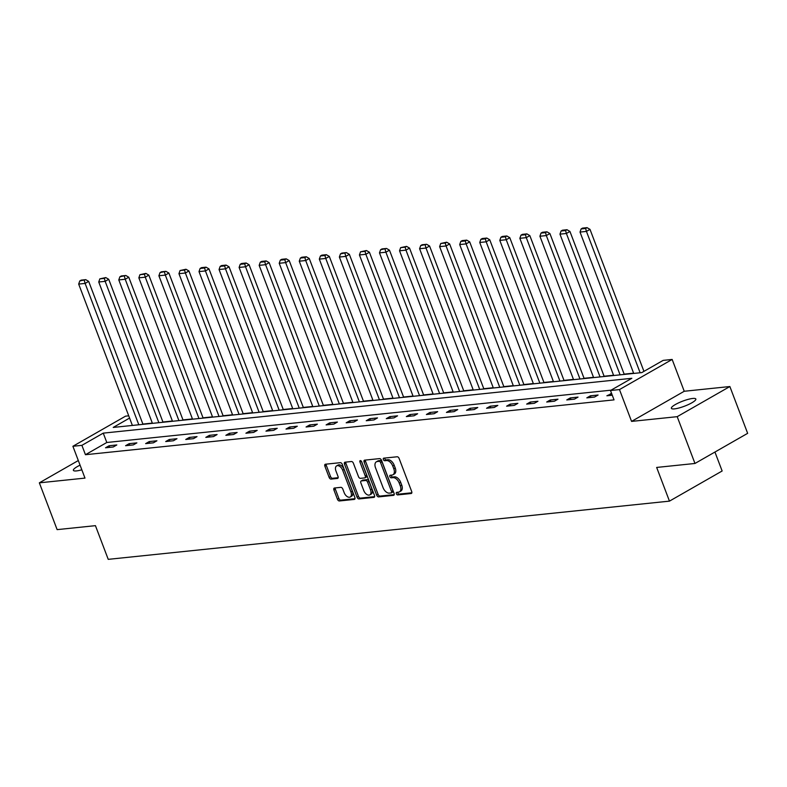 <?xml version="1.0" encoding="UTF-8"?>
<svg xmlns="http://www.w3.org/2000/svg" width="787" height="787" viewBox="0 0 787 787"><rect width="100%" height="100%" fill="white"/><g stroke="black" fill="none" stroke-linecap="round" stroke-linejoin="round"><path stroke-width="1.18" d="M396.353 493.715A1.407 0.836 -119.8 0 0 397.72 494.915L411.129 493.518A2.007 1.2 -119.8 0 0 411.434 493.429A2.007 1.2 -119.8 0 0 411.699 491.55L399.127 458.487A2.007 1.2 -119.8 0 0 397.169 456.775L383.761 458.162A1.407 0.836 -119.8 0 0 383.554 458.231A1.407 0.836 -119.8 0 0 383.367 459.549A1.407 0.836 -119.8 0 0 384.745 460.739L386.476 460.562A6.424 3.837 -119.8 0 1 392.752 466.022L393.795 468.777A6.424 3.837 -119.8 0 1 392.949 474.768A6.424 3.837 -119.8 0 1 391.995 475.073L390.254 475.25A1.407 0.836 -119.8 0 0 390.047 475.318A1.407 0.836 -119.8 0 0 389.86 476.627A1.407 0.836 -119.8 0 0 391.237 477.827L392.969 477.65A6.424 3.837 -119.8 0 1 399.235 483.11L400.288 485.864A6.424 3.837 -119.8 0 1 399.442 491.855A6.424 3.837 -119.8 0 1 398.478 492.16L396.746 492.337A1.407 0.836 -119.8 0 0 396.54 492.406A1.407 0.836 -119.8 0 0 396.353 493.715M397.651 492.249A1.407 0.836 -119.8 0 0 397.779 492.908A1.407 0.836 -119.8 0 0 399.147 494.098L411.847 492.78M384.666 458.073A1.407 0.836 -119.8 0 0 384.794 458.732A1.407 0.836 -119.8 0 0 386.171 459.923L387.902 459.746L386.476 460.562M391.159 475.161A1.407 0.836 -119.8 0 0 391.287 475.82A1.407 0.836 -119.8 0 0 392.654 477.011L394.395 476.833L392.969 477.65M80.067 465.156A13.094 2.686 -20.8 0 0 73.378 470.351A13.094 2.686 -20.8 0 0 76.506 470.911A13.094 2.686 -20.8 0 0 81.828 469.79M674.498 408.876A13.094 2.686 -20.8 0 0 688.458 404.538A13.094 2.686 -20.8 0 0 695.846 399.019A13.094 2.686 -20.8 0 0 692.727 398.458A13.094 2.686 -20.8 0 0 678.758 402.796A13.094 2.686 -20.8 0 0 671.37 408.315A13.094 2.686 -20.8 0 0 674.498 408.876M334.475 488.009A2.007 1.2 -119.8 0 0 334.18 488.107A2.007 1.2 -119.8 0 0 333.914 489.976L337.436 499.253A2.007 1.2 -119.8 0 0 339.404 500.965L354.288 499.42A2.007 1.2 -119.8 0 0 354.583 499.322A2.007 1.2 -119.8 0 0 354.848 497.453L342.286 464.379A2.007 1.2 -119.8 0 0 340.328 462.667L325.444 464.222A2.007 1.2 -119.8 0 0 325.139 464.31A2.007 1.2 -119.8 0 0 324.874 466.189L329.133 477.394A2.007 1.2 -119.8 0 0 331.091 479.096L337.466 478.437A2.007 1.2 -119.8 0 0 337.761 478.348A2.007 1.2 -119.8 0 0 338.026 476.469L335.921 470.911A5.371 3.207 -119.8 0 1 336.629 465.904A5.371 3.207 -119.8 0 1 342.67 470.213L350.943 491.983A5.371 3.207 -119.8 0 1 350.235 497A5.371 3.207 -119.8 0 1 344.185 492.682L342.807 489.052A2.007 1.2 -119.8 0 0 340.85 487.35L334.475 488.009M611.066 390.175L106.806 442.491L85.449 454.709L81.897 445.344L72.896 446.278L125.576 416.146L128.724 415.821M694.97 463.464L677.194 416.667L729.874 386.535L747.65 433.332L694.97 463.464L656.663 467.439L669.462 501.132L108.232 559.35L95.434 525.657L57.126 529.631L39.35 482.834L84.986 478.103L72.896 446.278M729.874 386.535L684.237 391.267L631.567 421.399L677.194 416.667M631.567 421.399L619.477 389.585L610.476 390.509L631.833 378.301L103.254 433.135L81.897 445.344M85.449 454.709L614.037 399.875L610.476 390.509M376.678 495.19A2.007 1.2 -119.8 0 0 378.636 496.892L393.53 495.348A2.007 1.2 -119.8 0 0 393.825 495.249A2.007 1.2 -119.8 0 0 394.09 493.38L381.528 460.306A2.007 1.2 -119.8 0 0 379.57 458.605L364.686 460.149A2.007 1.2 -119.8 0 0 364.381 460.238A2.007 1.2 -119.8 0 0 364.115 462.117L376.678 495.19L378.104 494.374A2.007 1.2 -119.8 0 0 380.062 496.076L394.248 494.61M373.904 497.384L359.02 498.928A2.007 1.2 -119.8 0 1 357.062 497.227L344.499 464.153A2.007 1.2 -119.8 0 1 344.765 462.274A2.007 1.2 -119.8 0 1 345.06 462.185L351.435 461.516A2.007 1.2 -119.8 0 1 353.393 463.228L358.488 476.637A2.007 1.2 -119.8 0 0 360.446 478.348L364.676 477.906A2.007 1.2 -119.8 0 0 364.971 477.817A2.007 1.2 -119.8 0 0 365.237 475.938L359.934 461.979A1.407 0.836 -119.8 0 1 360.121 460.661A1.407 0.836 -119.8 0 1 361.695 461.792L374.474 495.417A2.007 1.2 -119.8 0 1 374.209 497.286A2.007 1.2 -119.8 0 1 373.904 497.384L374.445 497.079M78.316 460.543L39.35 482.834M669.462 501.132L722.141 470.99L714.94 452.043M611.656 393.618L606.875 395.782L612.266 395.222M598.09 395.025L590.378 395.822L586.817 397.858L594.529 397.061L598.09 395.025M578.042 397.11L570.329 397.907L566.768 399.944L574.48 399.137L578.042 397.11M557.983 399.186L550.27 399.983L546.709 402.019L554.422 401.222L557.983 399.186M537.934 401.262L530.222 402.068L526.66 404.105L534.373 403.298L537.934 401.262M517.876 403.347L510.163 404.144L506.602 406.181L514.314 405.384L517.876 403.347M497.827 405.423L490.114 406.23L486.553 408.266L494.266 407.459L497.827 405.423M477.768 407.509L470.055 408.305L466.504 410.342L474.217 409.545L477.768 407.509M457.719 409.584L450.007 410.391L446.445 412.427L454.158 411.621L457.719 409.584M437.661 411.67L429.948 412.467L426.397 414.503L434.109 413.706L437.661 411.67M417.612 413.746L409.899 414.552L406.338 416.589L414.051 415.782L417.612 413.746M397.563 415.831L389.85 416.628L386.289 418.664L394.002 417.867L397.563 415.831M377.504 417.907L369.792 418.704L366.23 420.74L373.943 419.943L377.504 417.907M357.455 419.992L349.743 420.789L346.182 422.826L353.894 422.029L357.455 419.992M337.397 422.068L329.684 422.865L326.123 424.901L333.836 424.104L337.397 422.068M317.348 424.154L309.635 424.95L306.074 426.987L313.787 426.19L317.348 424.154M297.289 426.229L289.577 427.026L286.015 429.063L293.728 428.266L297.289 426.229M277.24 428.305L269.528 429.112L265.967 431.148L273.679 430.341L277.24 428.305M257.182 430.391L249.469 431.187L245.918 433.224L253.63 432.427L257.182 430.391M237.133 432.466L229.42 433.273L225.859 435.309L233.572 434.503L237.133 432.466M217.084 434.552L209.362 435.349L205.81 437.385L213.523 436.588L217.084 434.552M197.025 436.628L189.313 437.434L185.752 439.471L193.464 438.664L197.025 436.628M176.977 438.713L169.264 439.51L165.703 441.546L173.415 440.75L176.977 438.713M156.918 440.789L149.205 441.596L145.644 443.632L153.357 442.825L156.918 440.789M136.869 442.874L129.157 443.671L125.595 445.708L133.308 444.911L136.869 442.874M116.81 444.95L109.098 445.757L105.537 447.783L113.249 446.986L116.81 444.95M633.614 373.166L624.16 374.15M613.555 375.251L604.101 376.235M593.506 377.327L584.052 378.311M573.457 379.413L563.994 380.396M553.399 381.488L543.945 382.472M533.35 383.574L523.886 384.558M513.291 385.65L503.837 386.633M493.242 387.735L483.779 388.709M473.184 389.811L463.73 390.795M453.135 391.896L443.671 392.87M433.076 393.972L423.622 394.956M413.027 396.058L403.574 397.032M392.979 398.133L383.515 399.117M372.92 400.219L363.466 401.193M352.871 402.295L343.407 403.278M332.812 404.37L323.359 405.354M312.764 406.456L303.3 407.44M292.705 408.532L283.251 409.515M272.656 410.617L263.192 411.601M252.597 412.693L243.144 413.677M232.549 414.779L223.095 415.762M212.49 416.854L203.036 417.838M192.441 418.94L182.987 419.914M172.392 421.015L162.929 421.999M152.334 423.101L142.88 424.075M129.58 418.064L113.22 427.43L641.798 372.595L663.156 360.377L672.157 359.443L619.477 389.585M684.237 391.267L672.157 359.443M106.806 442.491L103.254 433.135M610.427 393.746L611.037 395.349M590.378 395.822L590.988 397.425M570.329 397.907L570.929 399.511M550.27 399.983L550.88 401.586M530.222 402.068L530.832 403.672M510.163 404.144L510.773 405.748M490.114 406.23L490.724 407.833M470.055 408.305L470.665 409.909M450.007 410.391L450.617 411.995M429.948 412.467L430.558 414.07M409.899 414.552L410.509 416.156M389.85 416.628L390.45 418.231M369.792 418.704L370.402 420.307M349.743 420.789L350.353 422.393M329.684 422.865L330.294 424.468M309.635 424.95L310.245 426.554M289.577 427.026L290.187 428.63M269.528 429.112L270.138 430.715M249.469 431.187L250.079 432.791M229.42 433.273L230.03 434.877M209.362 435.349L209.972 436.952M189.313 437.434L189.923 439.038M169.264 439.51L169.874 441.113M149.205 441.596L149.815 443.199M129.157 443.671L129.766 445.275M109.098 445.757L109.708 447.36M399.442 491.855L400.858 491.049A6.424 3.837 -119.8 0 0 401.714 485.048L400.288 485.864M394.395 476.833A6.424 3.837 -119.8 0 1 400.662 482.293L401.714 485.048M392.949 474.768L394.376 473.961A6.424 3.837 -119.8 0 0 395.222 467.96L393.795 468.777M387.902 459.746A6.424 3.837 -119.8 0 1 394.169 465.206L395.222 467.96M365.394 460.07A2.007 1.2 -119.8 0 0 365.542 461.3L378.104 494.374M391.169 492.918A1.407 0.836 -119.8 0 0 391.375 492.859A1.407 0.836 -119.8 0 0 391.562 491.541L380.534 462.51A1.407 0.836 -119.8 0 0 379.157 461.32L377.327 461.507A6.424 3.837 -119.8 0 0 376.373 461.812A6.424 3.837 -119.8 0 0 375.527 467.803L383.062 487.645A6.424 3.837 -119.8 0 0 389.339 493.115L391.169 492.918M392.585 492.101A1.407 0.836 -119.8 0 0 392.802 492.042A1.407 0.836 -119.8 0 0 392.979 490.724L391.562 491.541M376.373 461.812L377.799 460.995A6.424 3.837 -119.8 0 1 378.754 460.69L380.583 460.503A1.407 0.836 -119.8 0 1 381.951 461.694L392.979 490.724M374.622 496.646L360.446 498.112L359.02 498.928M345.768 462.107A2.007 1.2 -119.8 0 0 345.916 463.336L358.488 496.41A2.007 1.2 -119.8 0 0 360.446 498.112M366.103 477.089A2.007 1.2 -119.8 0 0 366.398 477.001A2.007 1.2 -119.8 0 0 366.663 475.122L361.381 461.212M363.771 490.557A5.371 3.207 -119.8 0 0 369.821 494.866A5.371 3.207 -119.8 0 0 370.529 489.858L367.608 482.185A2.007 1.2 -119.8 0 0 365.65 480.483L361.42 480.916A2.007 1.2 -119.8 0 0 361.125 481.014A2.007 1.2 -119.8 0 0 360.859 482.884L363.771 490.557M369.821 494.866L371.238 494.059A5.371 3.207 -119.8 0 0 371.946 489.042L370.529 489.858M362.315 480.404A2.007 1.2 -119.8 0 1 362.551 480.198A2.007 1.2 -119.8 0 1 362.846 480.1L367.076 479.667A2.007 1.2 -119.8 0 1 369.034 481.369L371.946 489.042M350.235 497L351.651 496.184A5.371 3.207 -119.8 0 0 352.36 491.167L350.943 491.983M336.629 465.904L338.046 465.087A5.371 3.207 -119.8 0 1 344.096 469.396L352.36 491.167M326.152 464.143A2.007 1.2 -119.8 0 0 326.3 465.373L330.56 476.578A2.007 1.2 -119.8 0 0 332.517 478.289L338.184 477.699M335.183 487.94A2.007 1.2 -119.8 0 0 335.341 489.16L338.863 498.446A2.007 1.2 -119.8 0 0 340.82 500.148L355.006 498.683M643.943 371.366L590.004 229.371L586.443 231.408L640.136 372.763M633.712 373.432L580.019 232.076L581.121 228.928L585.626 228.466L587.043 227.65L582.547 228.112L581.121 228.928M585.626 228.466L586.443 231.408L580.019 232.076M587.043 227.65L590.004 229.371M624.258 374.415L569.945 231.457L566.394 233.483L620.087 374.848M613.663 375.517L559.96 234.152L561.072 231.014L565.568 230.542L566.994 229.725L562.489 230.197L561.072 231.014M565.568 230.542L566.394 233.483L559.96 234.152M566.994 229.725L569.945 231.457M604.2 376.491L549.897 233.532L546.335 235.569L600.038 376.924M593.605 377.593L539.912 236.238L541.013 233.09L545.519 232.627L546.935 231.811L542.44 232.273L541.013 233.09M545.519 232.627L546.335 235.569L539.912 236.238M546.935 231.811L549.897 233.532M584.151 378.577L529.838 235.608L526.287 237.644L579.98 379.009M573.556 379.678L519.853 238.313L520.964 235.175L525.46 234.703L526.887 233.887L522.391 234.359L520.964 235.175M525.46 234.703L526.287 237.644L519.853 238.313M526.887 233.887L529.838 235.608M564.092 380.652L509.789 237.694L506.228 239.73L559.931 381.085M553.497 381.754L499.804 240.399L500.906 237.251L505.411 236.789L506.828 235.972L502.332 236.434L500.906 237.251M505.411 236.789L506.228 239.73L499.804 240.399M506.828 235.972L509.789 237.694M544.043 382.738L489.74 239.769L486.179 241.806L539.872 383.171M533.448 383.84L479.745 242.475L480.857 239.337L485.353 238.864L486.779 238.048L482.283 238.52L480.857 239.337M485.353 238.864L486.179 241.806L479.745 242.475M486.779 238.048L489.74 239.769M523.985 384.813L469.682 241.855L466.12 243.891L519.823 385.246M513.39 385.915L459.697 244.56L460.808 241.412L465.304 240.95L466.73 240.133L462.225 240.596L460.808 241.412M465.304 240.95L466.12 243.891L459.697 244.56M466.73 240.133L469.682 241.855M503.936 386.899L449.633 243.931L446.072 245.967L499.765 387.332M493.341 387.991L439.638 246.636L440.75 243.488L445.245 243.026L446.672 242.209L440.75 243.488M445.245 243.026L446.072 245.967L439.638 246.636M446.672 242.209L449.633 243.931M483.887 388.975L429.574 246.016L426.013 248.053L479.716 389.408M473.282 390.077L419.589 248.722L420.701 245.574L426.623 244.295L422.117 244.757L420.701 245.574M425.196 245.101L426.013 248.053L419.589 248.722M426.623 244.295L429.574 246.016M463.828 391.06L409.525 248.092L405.964 250.128L459.657 391.493M453.233 392.152L399.54 250.797L400.642 247.649L405.148 247.187L406.564 246.37L400.642 247.649M405.148 247.187L405.964 250.128L399.54 250.797M406.564 246.37L409.525 248.092M443.779 393.136L389.467 250.177L385.905 252.214L439.608 393.569M433.184 394.238L379.482 252.873L380.593 249.735L386.515 248.456L382.01 248.918L380.593 249.735M385.089 249.263L385.905 252.214L379.482 252.873M386.515 248.456L389.467 250.177M423.721 395.222L369.418 252.253L365.857 254.29L419.55 395.654M413.126 396.314L359.433 254.958L360.535 251.81L365.04 251.348L366.457 250.532L360.535 251.81M365.04 251.348L365.857 254.29L359.433 254.958M366.457 250.532L369.418 252.253M403.672 397.297L349.359 254.339L345.808 256.375L399.501 397.73M393.077 398.399L339.374 257.034L340.486 253.896L346.408 252.617L341.912 253.08L340.486 253.896M344.981 253.424L345.808 256.375L339.374 257.034M346.408 252.617L349.359 254.339M383.613 399.383L329.31 256.414L325.749 258.451L379.452 399.816M373.018 400.475L319.325 259.12L320.427 255.972L324.933 255.509L326.349 254.693L321.853 255.155L320.427 255.972M324.933 255.509L325.749 258.451L319.325 259.12M326.349 254.693L329.31 256.414M363.564 401.459L309.252 258.5L305.7 260.536L359.393 401.891M352.97 402.56L299.267 261.195L300.378 258.057L304.874 257.585L306.3 256.769L301.805 257.241L300.378 258.057M304.874 257.585L305.7 260.536L299.267 261.195M306.3 256.769L309.252 258.5M343.506 403.534L289.203 260.576L285.642 262.612L339.345 403.967M332.911 404.636L279.218 263.281L280.32 260.133L284.825 259.671L286.252 258.854L281.746 259.317L280.32 260.133M284.825 259.671L285.642 262.612L279.218 263.281M286.252 258.854L289.203 260.576M323.457 405.62L269.154 262.651L265.593 264.688L319.286 406.053M312.862 406.722L259.159 265.357L260.271 262.219L264.766 261.746L266.193 260.93L261.697 261.402L260.271 262.219M264.766 261.746L265.593 264.688L259.159 265.357M266.193 260.93L269.154 262.651M303.408 407.696L249.095 264.737L245.534 266.773L299.237 408.128M292.803 408.797L239.11 267.442L240.222 264.294L244.718 263.832L246.144 263.015L241.639 263.478L240.222 264.294M244.718 263.832L245.534 266.773L239.11 267.442M246.144 263.015L249.095 264.737M283.35 409.781L229.047 266.813L225.485 268.849L279.178 410.214M272.755 410.883L219.061 269.518L220.163 266.38L224.659 265.908L226.085 265.091L221.59 265.563L220.163 266.38M224.659 265.908L225.485 268.849L219.061 269.518M226.085 265.091L229.047 266.813M263.301 411.857L208.988 268.898L205.427 270.935L259.13 412.29M252.706 412.959L199.003 271.604L200.114 268.456L204.61 267.993L206.037 267.177L201.531 267.639L200.114 268.456M204.61 267.993L205.427 270.935L199.003 271.604M206.037 267.177L208.988 268.898M243.242 413.942L188.939 270.974L185.378 273.01L239.071 414.375M232.647 415.044L178.954 273.679L180.056 270.531L184.561 270.069L185.978 269.252L180.056 270.531M184.561 270.069L185.378 273.01L178.954 273.679M185.978 269.252L188.939 270.974M223.193 416.018L168.88 273.059L165.329 275.096L219.022 416.451M212.598 417.12L158.895 275.765L160.007 272.617L165.929 271.338L161.424 271.8L160.007 272.617M164.503 272.145L165.329 275.096L158.895 275.765M165.929 271.338L168.88 273.059M203.135 418.104L148.832 275.135L145.27 277.172L198.973 418.536M192.54 419.196L138.846 277.841L139.948 274.693L144.454 274.23L145.87 273.414L139.948 274.693M144.454 274.23L145.27 277.172L138.846 277.841M145.87 273.414L148.832 275.135M183.086 420.179L128.773 277.221L125.222 279.257L178.915 420.612M172.491 421.281L118.788 279.916L119.899 276.778L125.822 275.499L121.326 275.962L119.899 276.778M124.395 276.306L125.222 279.257L118.788 279.916M125.822 275.499L128.773 277.221M163.027 422.265L108.724 279.296L105.163 281.333L158.866 422.698M152.432 423.357L98.739 282.002L99.841 278.854L104.346 278.391L105.763 277.575L99.841 278.854M104.346 278.391L105.163 281.333L98.739 282.002M105.763 277.575L108.724 279.296M142.978 424.341L88.675 281.382L85.114 283.418L138.807 424.773M132.383 425.442L78.68 284.077L79.792 280.939L85.714 279.66L81.218 280.123L79.792 280.939M84.288 280.467L85.114 283.418L78.68 284.077M85.714 279.66L88.675 281.382M399.147 494.098L397.72 494.915M386.171 459.923L384.745 460.739M392.654 477.011L391.237 477.827M400.662 482.293L399.235 483.11M394.169 465.206L392.752 466.022M411.66 493.213L411.129 493.518M365.542 461.3L364.115 462.117M394.061 495.043L393.53 495.348M380.062 496.076L378.636 496.892M381.951 461.694L380.534 462.51M380.583 460.503L379.157 461.32M378.754 460.69L377.327 461.507M358.488 496.41L357.062 497.227M345.916 463.336L344.499 464.153M366.663 475.122L365.237 475.938M361.341 461.172L359.934 461.979M369.034 481.369L367.608 482.185M367.076 479.667L365.65 480.483M362.846 480.1L361.42 480.916M344.096 469.396L342.67 470.213M337.997 478.132L337.466 478.437M332.517 478.289L331.091 479.096M330.56 476.578L329.133 477.394M326.3 465.373L324.874 466.189M354.819 499.115L354.288 499.42M340.82 500.148L339.404 500.965M338.863 498.446L337.436 499.253M335.341 489.16L333.914 489.976M392.802 492.042L391.375 492.859M366.398 477.001L364.971 477.817M362.551 480.198L361.125 481.014"/></g></svg>

